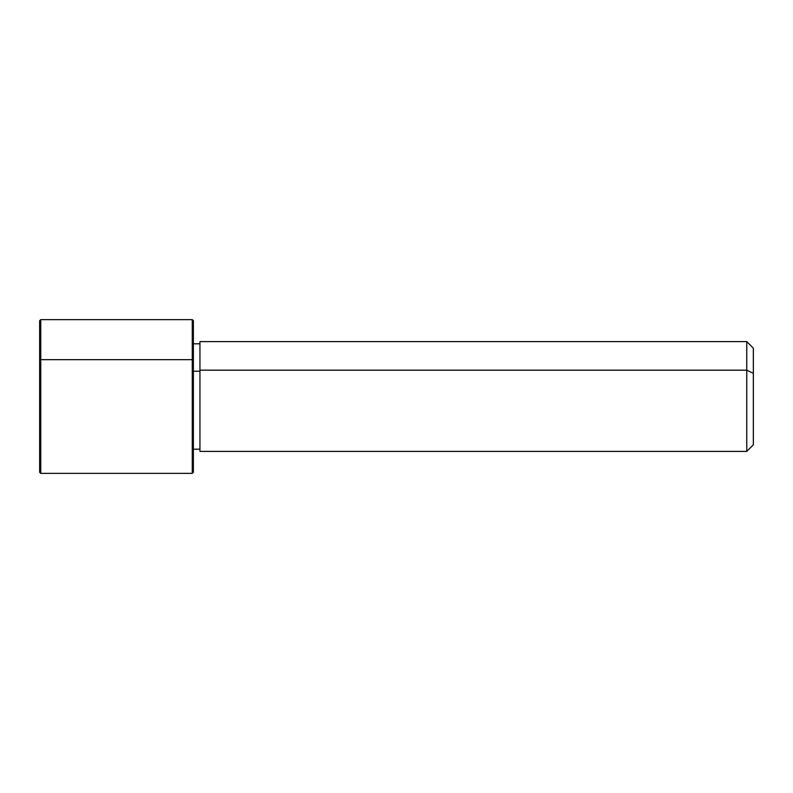 <?xml version="1.0" encoding="UTF-8"?>
<svg xmlns="http://www.w3.org/2000/svg" width="793" height="793" viewBox="0 0 793 793"><rect width="100%" height="100%" fill="white"/><g stroke="black" fill="none" stroke-linecap="round" stroke-linejoin="round"><path stroke-width="1.19" d="M193.373 371.233L199.955 371.233L193.373 371.233M199.955 370.182L746.758 370.182L746.758 451.395L746.758 370.182L199.955 370.182L199.955 341.605L746.758 341.605L746.758 370.182L753.35 373.334L753.35 444.814L746.758 451.395L199.955 451.395L199.955 370.182L199.955 449.205L193.373 449.205L193.373 457.511L193.373 360.181L193.373 472.261L192.273 473.362L192.273 359.655L193.373 360.181L192.273 359.655L192.273 319.638L192.273 473.362L40.75 473.362L40.75 359.655L192.273 359.655L40.75 359.655L40.75 319.638L40.75 473.362L39.65 472.261L39.65 360.181L39.65 432.819M753.35 348.186L753.35 373.334L746.758 370.182L746.758 341.605L753.35 348.186M753.35 419.666L753.35 373.334M39.65 360.181L40.75 359.655L39.65 360.181L39.65 320.739L40.75 319.638L192.273 319.638L193.373 320.739L193.373 360.181M199.955 343.795L193.373 343.795"/></g></svg>
